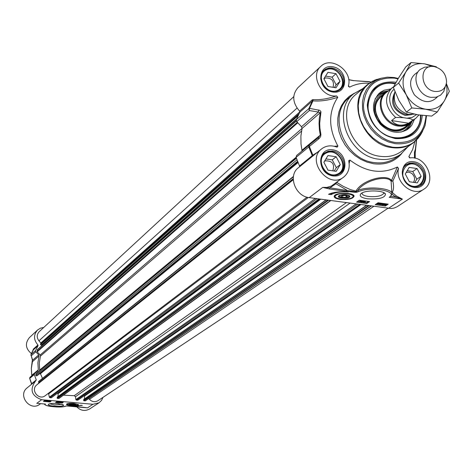 <?xml version="1.0" encoding="UTF-8"?>
<svg xmlns="http://www.w3.org/2000/svg" width="473" height="473" viewBox="0 0 473 473"><rect width="100%" height="100%" fill="white"/><g stroke="black" fill="none" stroke-linecap="round" stroke-linejoin="round"><path stroke-width="0.71" d="M417.978 71.997C409.529 77.093 408.347 84.714 414.413 94.848C422.815 103.155 430.495 103.818 437.46 96.829M432.186 66.462L424.707 63.861C416.447 62.755 410.156 65.451 405.84 71.961C402.026 78.873 402.139 86.453 406.189 94.712C410.753 102.753 417.21 107.59 425.558 109.216C433.877 110.221 440.138 107.442 444.348 100.867C447.086 95.984 447.706 90.473 446.21 84.342M411.049 62.542L405.71 66.965L398.585 77.927L393.341 87.375L398.899 100.495L406.396 112.101L418.102 114.85L431.719 116.092L437.253 111.989L425.558 109.216L411.788 107.95L406.189 94.712L398.633 83.059L405.84 71.961L411.049 62.542L424.707 63.861L436.301 66.794L436.65 67.237M446.388 83.567L449.35 91.348L444.348 100.867L437.253 111.989M406.396 112.101L411.788 107.95M393.341 87.375L398.633 83.059M39.691 370.601L39.283 362.968L40.447 356.098L40.17 354.987L37.172 351.847L37.249 349.748L296.269 120.822M42.558 345.054L42.038 344.734M296.382 119.444L41.565 345.154L40.536 344.687L40.808 343.02L38.922 340.832C36.575 337.562 36.669 334.5 39.218 331.644L293.751 96.675M387.884 208.357L97.976 400.69C94.896 402.381 92.04 401.92 89.421 399.313L88.741 398.526M371.234 206.086L85.406 400.802L83.804 400.773L83.721 399.472L366.463 205.43M84.431 398.987L84.555 396.031L84.159 395.771M77.879 400.069L76.389 400.111L75.863 399.602L75.497 396.723L74.214 395.706L63.471 395.162M330.781 200.564L58.995 398.42L57.357 398.402L57.274 397.101L326.08 199.925M58.002 396.569L58.138 393.637L57.31 393.341M51.374 397.681L49.866 397.734L49.34 397.219L48.506 393.205M307.042 197.176L45.272 395.659C38.952 400.873 30.242 390.095 36.652 384.992L38.762 383.16L38.615 381.463L293.443 176.459M42.475 378.353L40.447 373.705L39.218 373.96M37.213 375.592L36.557 375.899L35.777 375.326L36.049 373.617L296.293 157.994L36.037 373.629M394.949 91.786C392.56 103.049 397.113 110.611 408.607 114.472L414.277 114.153M403.623 117.694L406.946 118.215C410.15 118.487 412.095 119.119 412.781 120.107L408.666 123.211C401.577 126.492 395.877 125.611 391.579 120.556L395.611 117.428L403.623 117.694C391.195 114.927 384.975 96.415 394.021 89.308M408.666 123.211L391.579 120.556M393.648 86.766L386.329 92.501C374.918 100.743 383.502 123.725 398.674 125.333L403.055 125.434L406.348 124.665L409.979 122.714L415.613 118.469L412.781 120.107M388.788 90.491L385.643 92.43C373.948 100.885 382.752 124.434 398.301 126.084L401.908 126.261L406.159 125.404L409.884 123.4L412.545 120.781M429.655 66.823L424.659 67.16L420.379 69.33C410.706 76.259 418.091 95.883 430.98 97.343L436.141 97.207L440.594 95.15L443.733 91.508L445.259 86.713M434.864 91.449C441.652 91.939 445.56 88.823 446.577 82.089C446.222 74.072 442.196 68.922 434.498 66.652L434.35 66.628C418.901 63.388 419.35 89.498 434.864 91.449M369.182 83.26C362.105 82.81 355.578 84.105 349.606 87.15L348.447 85.696M348.707 79.718L352.846 80.54L371.074 81.995M408.885 156.533L409.517 157.834L410.103 157.899L408.885 156.533L412.669 149.462L414.904 141.545M415.607 148.859L416.583 140.008L415.176 153.506L415.188 158.254M362.637 88.711L353.65 93.82C331.218 110.676 348.5 156.214 378.755 159.188C387.133 160.306 394.512 158.632 400.885 154.168L408.051 146.606M373.037 80.936L367.639 84.472L356.34 94.056C334.949 110.067 351.38 153.453 380.186 156.303C388.185 157.373 395.221 155.777 401.299 151.502L413.296 142.805L418.079 138.353M317.655 152.105L312.86 155.168L309.372 146.476L319.31 138.382L320.617 136.531L320.913 134.598L301.94 150.213L300.988 143.875L300.899 136.035L302.034 128.473L320.28 112.692L319.275 118.847L319.044 123.613L319.441 130.075L320.262 134.953L318.489 137.625L309.188 145.04L308.739 146.849L312.269 155.641L299.539 165.988L299.545 166.798M337.793 97.284L336.563 95.907C321.758 97.964 309.785 75.455 320.812 66.374L297.937 87.665C291.888 94.931 292.432 102.747 299.58 111.125L299.793 112.237L312.399 100.997L308.857 108.577L309.33 110.54L318.406 112.054L301.514 126.723L296.748 121.638L309.33 110.54L309.484 108.358L312.984 100.861C320.357 101.512 328.629 100.323 337.793 97.284C328.25 111.918 328.292 128.165 337.911 146.027L334.163 146.263M396.061 82.249C379.127 80.398 369.531 87.978 367.279 105C368.869 122.838 378.217 134.036 395.316 138.589C411.569 139.429 420.556 131.701 422.288 115.406M420.97 115.252C420.787 123.305 417.789 129.584 411.965 134.09C407.064 137.59 401.364 138.891 394.866 137.992C371.701 135.603 358.487 100.589 375.769 87.854C380.942 83.715 387.074 82.172 394.157 83.224L395.398 83.455M334.683 195.81L334.671 195.426M353.573 195.272L353.573 195.627M340.022 199.387C348.317 199.961 353.018 198.873 354.117 196.135C353.964 192.6 336.581 192.215 334.417 195.704C333.512 197.389 335.381 198.619 340.022 199.387M383.698 192.635L383.733 193.404C381.557 196.088 376.402 197.105 368.254 196.461C363.92 195.769 361.851 194.628 362.046 193.031L362.07 192.949M367.468 198.796C378.962 199.482 384.975 197.915 385.507 194.096C383.922 190.146 364.825 189.815 360.958 193.676C358.942 195.993 361.112 197.696 367.468 198.796M414.478 158.1L414.449 152.052L415.4 149.208L416.394 140.197M414.449 152.052L415.176 153.506M352.846 80.54L353.585 80.67M309.141 145.075L296.53 155.57L296.086 157.349L299.539 165.988M320.913 134.598L319.919 128.13L319.701 123.311L320.966 111.782L319.831 110.345L309.484 108.358L308.857 108.577L296.287 119.704L296.748 121.638M299.793 112.237L296.287 119.704M318.506 139.109L318.364 137.726L309.218 145.01L309.372 146.476L296.086 157.349M301.94 150.213L301.91 151.094M318.542 109.925L318.406 112.054L320.28 112.692L320.93 112.444M301.514 126.723L302.034 128.473M312.18 99.862L312.399 100.997L312.984 100.861L313.049 99.614L312.18 99.862L299.58 111.125M313.055 155.836L312.86 155.168L312.269 155.641L312.281 156.468M349.145 163.38L349.943 160.087L348.737 160.654L348.778 161.187C350.085 167.933 348.353 173.26 343.587 177.168C328.481 189.567 305.854 160.453 321.616 148.889C325.986 145.601 331.005 144.986 336.675 147.044L337.148 147.15L337.911 146.027M390.432 196.23L391.863 194.397C394.606 188.491 368.089 185.487 357.7 190.578L355.542 191.802L329.935 187.822L322.763 187.385L329.551 189.011L329.935 187.822L335.659 183.914L336.675 182.336M349.943 160.087C365.996 172.243 381.806 174.543 397.373 166.987L391.473 180.58C387.352 173.609 362.625 179.291 355.897 191.145L350.162 189.513L343.351 186.397L336.841 182.454L337.799 181.496M329.551 189.011L346.49 191.364L346.88 190.176L335.292 183.364M410.103 157.899C425.907 155.41 437.33 181.384 423.82 189.218L397.036 206.807L393.926 208.102L391.206 208.534L309.206 197.625L322.763 187.385L326.837 187.42L331.354 186.055L343.587 177.168M355.329 192.322L356.713 192.233L355.755 191.376L355.329 192.322L346.49 191.364M378.051 202.763L388.203 204.153L385.359 206.057L375.237 204.673L378.051 202.763M359.332 200.191L369.561 201.593L366.77 203.514L356.571 202.119L359.332 200.191M328.54 194.291C333.542 192.038 340.14 191.275 348.335 192.003C340.619 191.512 334.89 192.399 331.147 194.651L328.54 194.291M391.94 194.019L395.487 196.934L402.411 199.121L396.273 195.905L392.194 192.363C393.713 190.134 393.938 186.35 392.868 181.023L391.473 180.58L391.124 181.254L392.868 181.023L398.532 168.412L397.373 166.987M390.006 196.975L389.196 197.288L402.411 199.121L388.38 208.422M390.804 196.283L395.487 196.934L396.273 195.905M356.713 192.233L358.469 191.654L357.7 190.578C364.943 179.835 387.31 174.892 391.124 181.254L391.851 193.173M423.82 189.218C412.982 197.253 394.689 182.247 398.538 168.418M320.812 66.374C331.147 55.672 352.846 70.932 348.441 85.725L348.435 86.393L349.606 87.15M336.563 95.907C327.895 98.827 320.061 100.063 313.049 99.614M321.616 148.889L298.368 167.755C287.679 175.459 295.229 196.39 309.206 197.625M330.083 193.611L331.141 193.759L333.057 192.73M331.147 194.651L331.141 193.759M366.77 203.514L366.764 202.633L368.485 201.445M357.629 201.38L359.379 201.622M360.071 201.717L361.301 201.882M361.904 201.965L363.518 202.19M364.163 202.278L366.764 202.633M378.406 203.508L379.175 203.159L379.169 203.697L378.412 204.034L377.484 203.833L378.406 203.508L378.412 204.034M385.359 206.057L385.347 205.181L387.103 204.005M376.313 203.94L377.271 204.07M378.158 204.194L380.877 204.425L381.492 204.159L380.227 203.644L381.959 203.408L382.592 203.863L381.8 203.52L380.582 203.804L382.178 204.082L381.019 204.602L385.069 203.839L386.672 204.1L385.862 204.62L383.396 204.963L381.942 204.791L381.8 204.253M382.225 204.75L382.793 204.827M384.153 205.016L385.347 205.181M361.372 200.481L362.472 200.629L362.294 201.285L359.379 201.74L360.402 201.025L359.941 200.96L360.958 200.635L362.478 201.161M359.379 201.74L359.941 200.812M359.941 200.96L360.113 200.304L360.586 200.363L360.58 200.901M361.301 202.024L364.263 201.066L361.638 202.072L361.378 201.463M362.472 201.043L363.282 200.735M365.121 201.545L365.168 202.208L363.518 202.308L365.109 201.208L365.528 201.262L364.287 202.125L365.357 202.077M363.518 202.308L363.512 201.782L364.736 200.93M382.078 204.129L382.397 204.082M382.669 203.621L383.053 203.449M381.185 203.52L381.681 203.508M379.636 203.727L380.097 203.792M380.227 203.461L380.292 203.071M360.816 201.084L361.886 201.226L360.107 201.581L360.816 201.084M360.113 200.304L360.119 200.836M382.888 204.543L385.519 204.159L382.882 204.502M382.959 204.643L385.601 204.259L382.959 204.643M381.019 204.602L379.34 204.371L379.34 203.91M379.529 203.804L379.529 204.241M381.806 203.52L381.812 204.017M377.667 204.165L377.052 203.798L377.389 203.455L379.92 203.266L379.594 203.757L377.667 204.165M377.821 203.514L379.151 203.159L379.506 203.372L379.169 203.697M395.221 83.78L393.808 83.508C386.802 82.468 380.724 83.969 375.574 88.013C381.149 83.668 387.7 82.243 395.239 83.745M420.651 115.211C420.538 123.282 417.594 129.614 411.812 134.202C417.588 129.62 420.521 123.287 420.609 115.205M385.82 92.282L381.214 94.364L377.572 97.834L375.195 102.416L374.551 105.012L374.415 110.546L374.929 113.378L377.07 118.859L380.529 123.737C392.176 133.699 402.038 133.528 410.103 123.234M390.639 88.983L384.259 90.183L381.043 91.857L378.92 93.548C371.24 102.718 371.689 112.923 380.268 124.168C389.06 132.653 398.035 134.486 407.188 129.667L410.002 127.379L411.752 125.274L414.454 119.344M337.604 174.011C325.554 179.604 314.374 158.13 326.571 152.868C338.579 147.405 349.695 168.654 337.604 174.011M340.264 164.616L336.191 171.315L327.984 170.144L323.869 162.251L327.972 155.564L336.161 156.758L340.264 164.616L336.321 167.649L332.241 159.833L325.915 158.916M336.888 175.004L339.425 173.638C349.902 166.537 337.403 146.813 326.068 152.548L324.005 153.802L322.036 155.942M332.815 170.83C334.902 164.03 332.371 160.702 325.235 160.844L324.466 161.275M334.257 171.037L336.321 167.649M336.161 156.758L332.241 159.833M408.039 184.027C396.143 175.323 406.668 157.444 418.357 166.295C430.17 174.898 419.847 192.842 408.039 184.027M417.292 182.885L409.364 181.756L405.278 173.993L409.139 167.395L417.05 168.548L421.124 176.275L417.292 182.885M417.6 186.646L419.847 185.576C425.83 179.557 425.333 173.047 418.351 166.047C413.946 163.067 409.772 162.795 405.828 165.225L403.995 166.939M413.473 182.341C415.371 179.184 414.774 176.181 411.681 173.343L408.932 172.154L406.183 172.45M414.862 182.537L416.802 179.196L412.758 171.504L407.206 170.7M417.05 168.548L412.758 171.504M421.124 176.275L416.802 179.196M337.403 90.426C325.542 95.611 314.539 74.58 326.541 69.714C338.372 64.653 349.31 85.465 337.403 90.426M340.028 81.368L336.019 87.783L327.937 86.488L323.887 78.755L327.925 72.357L335.99 73.67L340.028 81.368L336.143 84.809L332.129 77.152L325.572 76.088M337.728 90.999L339.839 89.628C349.133 82.373 336.77 64.275 326.051 69.43L323.414 71.11L321.8 73.079M333.081 87.31C334.458 80.877 331.839 77.773 325.229 77.998L323.922 78.825M334.441 87.529L336.143 84.809M335.99 73.67L332.129 77.152M339.07 195.603L338.769 195.816C335.428 198.713 351.409 199.068 349.754 196.059C346.969 194.308 343.404 194.155 339.07 195.603M349.222 195.55L348.755 196.709M339.49 196.78L339.017 195.633M342.18 197.838L339.466 196.738C338.077 194.255 351.327 194.545 348.542 196.939L342.18 197.838M346.029 197.276L342.771 197.407L340.862 196.567L342.204 195.591L345.473 195.461L347.383 196.307L346.029 197.276L346.023 195.704M342.771 197.407L342.765 195.568M75.621 404.362L75.248 404.734L71.754 405.018L69.673 404.344L73.297 404.019L75.248 404.734M71.979 404.864L70.589 404.545L71.092 404.196L74.373 404.486L71.979 404.864L72.008 404.184M73.871 404.835L73.889 404.374M71.6 405.125L75.881 404.557L69.135 404.249L71.6 405.125M30.887 355.087L31.206 355.838L35.788 351.8L35.546 350.582L38.047 345.686L37.941 344.983C33.536 339.868 33.412 334.878 37.568 330.006L40.418 328.185L43.758 327.452M35.788 351.8L38.739 354.886L32.643 360.178L30.934 354.72M31.815 375.775L31.342 368.408L32.46 361.662L39.023 355.986L38.739 354.886M39.023 355.986L37.893 362.832L38.313 369.845L31.744 375.32L31.756 375.822M103.037 397.332L101.529 400.418L99.07 402.76L92.939 404.279L41.612 399.703C31.484 395.925 29.438 389.722 35.475 381.102L36.285 379.949L34.298 374.569L34.641 373.422L37.946 370.867L38.313 369.845M48.896 401.252L49.866 401.234L48.896 401.252M50.02 401.145L49.056 401.5L48.542 401.317L49.151 401.069M47.063 401.098L47.986 401.246L46.933 401.086L47.383 400.915M48.506 401.009L47.058 401.187M46.33 400.903L44.894 401.039L46.319 401.021M44.805 400.879L46.242 400.862L44.799 400.998M46.797 400.862L44.338 401.086L45.177 400.714M58.008 401.949L57.996 402.257L58.439 401.932L57.812 401.949L58.333 401.884M58.758 401.926L57.996 402.257M60.089 402.044L58.823 402.334L59.87 402.02M59.013 401.949L58.823 402.334M60.881 402.352L60.189 402.287L60.887 402.198M61.449 402.399L59.858 402.31L61.017 402.127M50.008 401.388L50.41 401.181M56.299 401.949L58.002 402.097M58.457 402.139L58.829 402.174M59.462 402.227L59.864 402.263M61.443 402.405L62.554 402.263M50.085 401.955L43.439 401.37L44.403 400.649L51.06 401.24L50.085 401.955L50.114 401.4M62.223 403.037L55.613 402.446L56.6 401.731L63.228 402.322L62.223 403.037L62.253 402.476M82.314 405.391L71.346 406.1C75.987 406.325 79.097 406.035 80.676 405.243L82.314 405.391M86.139 407.655L83.088 407.265M83.147 407.271L72.558 406.337M86.872 407.791L66.557 405.952M67.16 405.946L66.409 405.976M65.889 406.065L65.534 406.165C60.627 408.093 42.611 406.212 45.408 404.048L37.627 403.434M75.065 404.173L75.272 404.604M76.644 406.703C80.593 410.753 84.945 411.498 89.687 408.932L99.07 402.76M37.941 344.983L33.341 349.092L33.5 349.683M33.412 349.849L38.047 345.686M29.704 377.797L29.71 378.376L30.053 377.235L34.612 373.445M32.33 359.74L32.43 361.762M31.762 375.408L31.313 368.455L32.371 359.852L30.94 354.667L33.311 349.441M62.294 404.297L54.419 404.912L49.7 403.782M57.854 403.51C53.124 403.191 50.02 403.445 48.53 404.261C45.946 406.337 65.114 407.235 63.5 404.971L57.854 403.51M74.025 403.445C70.069 403.191 67.58 403.416 66.551 404.125C65.144 405.698 79.133 406.337 78.459 404.669L74.025 403.445M35.475 381.102L27.263 387.765C17.164 395.262 30.213 412.06 39.968 404.131L40.643 403.629M37.568 330.006L29.391 337.621C24.874 343.351 25.542 348.678 31.407 353.597M296.068 157.296L39.744 370.01M301.49 131.139L40.447 356.098M302.034 128.461L40.17 354.987M297.807 122.767L37.172 351.847M297.328 122.259L37.006 351.415M296.37 121.082L37.077 350.115M296.323 119.61L42.073 344.758M296.571 118.96L41.305 345.166M297.86 115.938L40.536 344.687M298.38 114.862L40.459 344.379M298.901 113.857L40.879 343.67M299.894 111.811L40.808 343.02M297.014 108.104L38.922 340.832M373.688 206.417L89.421 399.313M370.95 206.045L85.069 400.885M369.017 205.779L83.804 400.773M368.254 205.678L83.591 400.53M366.551 205.448L83.632 399.638M360.775 204.655L84.555 396.031M360.024 204.555L84.342 395.789M359.628 204.502L77.655 400.223M357.683 204.235L76.389 400.111M355.986 204.005L75.863 399.602M349.955 203.183L75.497 396.723M346.295 202.681L74.214 395.706M330.467 200.522L58.634 398.52M328.504 200.256L57.357 398.402M327.759 200.156L57.144 398.16M326.145 199.937L57.192 397.261M320.747 199.198L58.138 393.637M320.014 199.098L57.931 393.394M318.95 198.956L51.149 397.846M316.975 198.684L49.866 397.734M315.314 198.459L49.34 397.219M308.319 197.478L48.902 393.69M293.242 179.764L36.652 384.992M293.236 179.539L38.762 383.16M293.236 178.682L38.898 382.521M293.384 176.825L38.555 381.723M298.02 162.6L40.447 373.705M297.836 162.156L40.152 373.581M37.172 375.639L297.647 161.683L37.119 375.674M297.529 161.382L36.557 375.899M296.949 159.868L35.777 375.326M296.394 158.284L35.842 374.013M408.749 114.49L405.592 114.431C396.102 111.303 392.235 105.059 393.991 95.682M394.612 92.69C389.941 103.238 393.483 110.824 405.243 115.447L411.8 114.602M416.583 114.596L412.243 117.399L406.946 118.215M393.66 86.748L391.798 88.037C383.745 97.485 385.016 107.282 395.611 117.428M376.88 79.31L367.639 84.472C346.011 100.654 362.75 144.679 391.928 147.629C400.028 148.729 407.152 147.127 413.296 142.805L420.603 134.959M381.22 78.222L375.071 79.99L369.584 83.082L364.985 87.387L361.473 92.732L359.19 98.898L358.238 105.645L358.664 112.692L360.461 119.74L363.548 126.504L367.805 132.694L373.049 138.057L379.062 142.367L385.596 145.448L392.371 147.168C406.609 148.593 416.707 143.224 422.661 131.051M387.387 77.17L394.228 77.531L398.266 78.453L394.192 77.537L387.387 77.17L381.061 78.27L375.296 80.777L370.359 84.578L366.457 89.521L363.778 95.398L362.436 101.949L362.507 108.891L363.985 115.909L366.812 122.696L370.867 128.952L375.964 134.391L381.871 138.766L388.333 141.894L395.056 143.632C410.02 144.98 420.048 138.896 425.132 125.392L426.516 115.796L425.132 125.392M397.994 78.914L394.523 78.146C375.751 77.04 365.404 86.045 363.471 105.172C363.453 122.483 378.524 140.114 395.369 142.503C414.011 143.402 424.222 134.486 426.002 115.755M415.601 148.794L415.4 149.208M357.286 80.942L357.635 80.93M358.469 191.654C370.46 185.865 399.313 191.246 389.196 197.288M355.897 191.145L357.02 192.156M400.885 154.168L396.208 157.544C389.864 161.991 382.521 163.664 374.184 162.558C344.078 159.626 326.926 114.348 349.257 97.556L353.65 93.82M354.437 93.175L349.222 96.38L344.805 100.637L341.352 105.816L338.987 111.734L337.793 118.191L337.817 124.973L339.064 131.831L341.494 138.542L345.024 144.862L349.529 150.568L354.856 155.463L360.816 159.377L367.196 162.174L373.776 163.764C385.383 165.136 394.713 161.719 401.772 153.506M332.761 92.034C348.648 94.653 348.518 69.212 332.726 66.764C316.863 63.985 316.809 89.598 332.761 92.034M332.377 91.49L328.581 90.242L326.808 89.172L323.774 86.293L321.67 82.692L320.735 78.772L321.072 74.959L322.639 71.671L325.353 69.206L328.983 67.946L331.662 67.905L334.281 68.479L337.935 70.365L339.555 71.719L342.145 75.047L343.043 76.928L343.936 80.883L343.534 84.708L342.86 86.441L340.649 89.302L336.865 91.289L332.377 91.49M332.886 175.885C349.021 178.262 348.891 152.022 332.85 149.817C316.739 147.269 316.679 173.703 332.886 175.885M332.489 175.27C322.137 174.301 316.514 158.727 324.443 153.075L328.156 151.236L332.46 151.041C342.907 152.075 348.43 167.868 340.235 173.396L336.628 175.087L332.489 175.27M414.289 187.414C429.88 189.714 429.36 163.865 413.863 161.736C398.296 159.271 398.633 185.31 414.289 187.414M413.84 186.8C403.463 185.848 398.041 169.647 406.342 164.509L409.671 163.055L413.449 162.931C423.903 163.948 429.23 180.343 420.698 185.351L417.47 186.693L413.84 186.8M382.627 203.833L382.627 204.182M382.403 203.875L382.409 204.401M380.221 203.112L380.227 203.644M381.037 203.55L381.043 204.034M377.832 203.526L377.838 204.052M384.697 193.232L384.892 193.558M384.111 93.678C373.286 100.773 372.251 110.635 381.007 123.276C391.141 132.28 400.247 132.712 408.341 124.565M395.132 83.946C371.879 77.868 358.28 109.062 376.597 127.716C392.318 146.281 421.508 137.602 420.438 115.187M381.09 96.149C373.374 103.806 373.368 112.811 381.055 123.169C389.232 130.879 397.29 132.127 405.225 126.912M400.944 132.091C405.42 130.453 408.601 127.397 410.481 122.927M386.21 91.987C381.421 92.755 377.696 95.114 375.042 99.07M387.996 90.875L382.728 91.863L378.134 94.346M406.272 130.211L409.778 126.338L411.989 121.455M336.268 195.136C330.568 198.364 346.898 201.043 351.942 197.732C357.825 194.521 341.293 191.766 336.268 195.136M334.961 195.189L334.778 196.478L336.179 197.885L339.218 198.885L343.77 199.316L350.032 198.565L352.219 197.684L353.55 196.094L353.284 195.042M334.701 195.408L334.724 196.319M66.835 404.001L67.645 404.793L71.937 405.527L77.123 405.213L78.157 404.356M71.116 405.462C78.624 405.42 79.541 404.787 73.853 403.564C66.326 403.617 65.41 404.244 71.116 405.462M49.127 401.139L49.115 401.459M66.38 405.97L65.729 406.153C61.307 408.223 43.209 406.171 44.687 403.983M66.22 405.994L65.534 406.165M86.263 407.691L87.505 407.88L92.939 404.279M33.341 349.092L33.447 349.789L30.964 354.632L35.546 350.582M36.285 379.949L31.679 383.692L29.716 378.37L34.298 374.569M31.667 383.698L29.716 378.37M41.612 399.703L36.723 403.398M41.565 345.154L296.37 119.48M83.721 399.472L366.344 205.418M77.797 400.188L359.746 204.519M57.274 397.101L325.956 199.908M51.291 397.805L319.08 198.967M38.615 381.463L293.443 176.435M418.924 114.974L415.613 118.469M404.338 127.574L409.884 123.4M380.694 96.474L385.643 92.43M353.585 195.29L354.117 196.135M383.727 192.706L383.733 193.404M384.023 192.807L385.507 194.096M415.235 158.266L415.211 153.376M415.205 152.939L415.578 149.001M353.053 80.516L348.702 79.641M357.523 80.901L369.632 81.693M353.437 80.593L357.381 80.907M309.188 145.04L296.53 155.57M340.649 89.302L336.942 91.242L332.501 91.425L328.723 90.177L323.934 86.269L321.273 81.167L320.783 77.341L321.634 73.433L323.828 70.341M340.235 173.396L337.781 174.726L335.558 175.258L330.444 174.708L326.388 172.515L323.242 169.174L321.019 164.096L320.759 160.252L321.906 156.191L324.443 153.075M420.698 185.351L417.541 186.658L413.964 186.758C407.968 185.623 404.096 181.342 402.346 173.916C402.139 169.813 403.475 166.679 406.342 164.509M382.403 204.425L382.397 203.893M382.669 203.692L382.669 203.396M380.097 203.786L380.091 203.26M377.052 203.798L377.052 203.443M404.847 127.19C397.03 131.991 389.143 130.619 381.191 123.075C372.866 111.226 373.599 101.784 383.39 94.742M338.225 174.549L339.425 173.638M322.805 154.76L324.005 153.802M418.688 186.344L419.847 185.576M404.669 166.035L405.828 165.225M338.786 90.55L339.839 89.628M322.361 72.079L323.414 71.11M349.263 195.621L349.754 196.059M348.601 196.886L349.003 196.526M339.466 196.738L338.975 196.307M69.673 404.48L69.389 404.184M48.542 401.317L48.553 401.015M72.594 406.348L67.142 405.958M31.614 384.236L29.687 378.418L30.053 377.235L34.641 373.422"/></g></svg>
